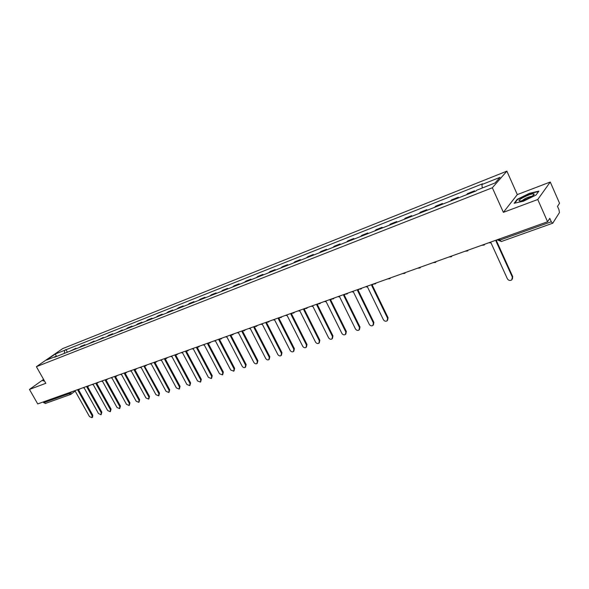 <?xml version="1.0" encoding="UTF-8"?>
<svg xmlns="http://www.w3.org/2000/svg" width="589" height="589" viewBox="0 0 589 589"><rect width="100%" height="100%" fill="white"/><g stroke="black" fill="none" stroke-linecap="round" stroke-linejoin="round"><path stroke-width="0.88" d="M537.757 199.502L550.259 182.023L517.311 194.598L506.871 171.149L62.736 348.578L36.385 366.689L492.33 187.766L503.381 212.342L537.757 199.502L547.586 221.758L37.725 403.921L29.45 389.425L45.809 383.314L36.385 366.689M550.259 182.023L559.543 203.249L557.511 206.393L558.968 209.706L559.447 212.577L552.754 223.194L501.305 241.542L499.921 240.076L551.297 221.766L552.622 223.312M45.559 403.355L43.689 402.699L68.839 393.732L72.292 391.575M43.262 401.941L43.689 402.699M43.579 379.382L29.45 389.425M551.297 221.766L549.795 218.342L547.586 221.758M473.482 191.985L474.543 190.807L467.629 193.538L466.562 194.716M474.837 191.454L474.543 190.807M457.211 198.405L458.316 197.219L451.549 199.892L450.438 201.077M458.603 197.86L458.316 197.219M441.286 204.685L442.427 203.492L435.808 206.106L434.653 207.306M442.722 204.125L442.427 203.492M425.7 210.84L426.878 209.64L420.399 212.195L419.199 213.402M427.165 210.258L426.878 209.64M410.437 216.862L411.652 215.655L405.306 218.158L404.076 219.373M411.939 216.266L411.652 215.655M395.484 222.76L396.736 221.545L390.522 223.997L389.255 225.219M397.023 222.149L396.736 221.545M380.84 228.532L382.128 227.317L376.04 229.717L374.737 230.947M382.416 227.914L382.128 227.317M366.498 234.194L367.816 232.972L361.845 235.328L360.512 236.557M368.103 233.561L367.816 232.972M352.436 239.745L353.783 238.508L347.937 240.82L346.575 242.057M354.07 239.097L353.783 238.508M338.66 245.179L340.037 243.942L334.302 246.209L332.91 247.446M340.317 244.523L340.037 243.942M325.15 250.509L326.556 249.265L320.931 251.488L319.51 252.733M326.836 249.839L326.556 249.265M311.905 255.736L313.333 254.492L307.819 256.671L306.376 257.916M313.613 255.059L313.333 254.492M298.91 260.861L300.368 259.609L294.956 261.752L293.491 262.996M300.648 260.176L300.368 259.609M286.166 265.889L287.646 264.638L282.337 266.736L280.85 267.988M287.925 265.19L287.646 264.638M273.664 270.822L275.166 269.563L269.961 271.625L268.444 272.876M275.446 270.115L275.166 269.563M261.398 275.659L262.922 274.408L257.813 276.425L256.274 277.684M263.202 274.953L262.922 274.408M249.353 280.408L250.899 279.149L245.885 281.137L244.332 282.396M251.179 279.694L250.899 279.149M237.536 285.076L239.105 283.817L234.172 285.761L232.603 287.02M239.377 284.347L239.105 283.817M225.933 289.655L227.516 288.389L222.679 290.303L221.089 291.562M227.788 288.919L227.516 288.389M214.536 294.147L216.141 292.888L211.385 294.765L209.78 296.024M216.413 293.41L216.141 292.888M203.345 298.564L204.965 297.298L200.297 299.146L198.67 300.405M205.237 297.82L204.965 297.298M192.353 302.901L193.987 301.634L189.4 303.445L187.758 304.712M194.26 302.15L193.987 301.634M181.552 307.163L183.208 305.897L178.703 307.672L177.046 308.938M183.473 306.405L183.208 305.897M170.943 311.345L172.606 310.079L168.182 311.831L166.51 313.098M172.879 310.587L172.606 310.079M160.517 315.461L162.196 314.195L157.845 315.918L156.159 317.176M162.461 314.695L162.196 314.195M150.269 319.503L151.955 318.237L147.677 319.93L145.984 321.196M152.22 318.73L151.955 318.237M140.189 323.479L141.897 322.212L137.686 323.876L135.978 325.143M142.155 322.706L141.897 322.212M130.287 327.388L132.002 326.122L127.865 327.756L126.142 329.023M132.26 326.608L132.002 326.122M120.546 331.232L122.269 329.965L116.475 332.837M122.534 330.444L122.269 329.965M110.968 335.008L112.705 333.742L108.7 335.325L106.962 336.591M112.963 334.221L112.705 333.742M101.544 338.727L103.289 337.46L97.605 340.28M103.546 337.939L103.289 337.46M92.274 342.386L94.034 341.119L88.402 343.91M94.292 341.591L94.034 341.119M83.159 345.979L84.919 344.72L81.113 346.222L79.346 347.488M85.177 345.183L84.919 344.72M74.185 349.52L75.959 348.261L70.43 351M76.217 348.717L75.959 348.261M482.317 187.987L481.883 184.548L500.017 177.348L495.099 182.936L476.722 190.195L475.986 190.998L54.586 357.251L55.83 356.389L46.45 360.093L55.3 354.011L64.643 350.3L64.348 353.4M481.883 184.548L482.59 183.775L64.643 350.3M506.871 171.149L492.33 187.766M517.311 194.598L503.381 212.342M514.145 203.286L523.503 201.188L536.019 195.04L538.869 191.131L529.408 193.339L517.194 199.34L514.145 203.286M44.006 380.133L42.975 380.869L44.462 380.943M67.389 352.2L65.858 349.454M56.301 356.581L55.83 356.389M56.551 356.478L55.3 354.011M517.378 199.745L517.194 199.34M488.811 242.756L491.027 242.896L507.372 278.788C508.506 280.504 509.949 280.894 511.701 279.952L512.356 277.147L495.997 241.129L497.499 239.657M497.698 239.583L497.337 240.062M496.505 240.908L512.71 276.602L512.386 279.083M533.803 193.884C531.271 193.001 516.347 200.334 519.38 200.974L520.816 200.93C525.182 200.304 535.445 194.952 534.068 194.024L533.803 193.884M531.97 196.27L531.874 196.255C528.142 196.94 524.895 198.397 522.126 200.635M514.749 203.146L517.576 199.487L529.415 193.671L538.567 191.543M43.314 380.884L44.109 380.317M365.555 286.799L367.477 286.968L383.373 319.665C384.381 321.189 385.618 321.587 387.076 320.865L387.591 318.274L371.674 285.466L372.896 284.17M373.198 284.17L372.675 284.73M372.27 285.172L388.063 317.729L387.599 320.269M351.537 291.805L353.422 291.975L369.259 324.318C370.26 325.82 371.468 326.218 372.896 325.518L373.397 322.956L357.538 290.51L358.73 289.236M359.01 289.287L358.495 289.817M358.141 290.2L373.875 322.404L373.404 324.944M337.791 296.716L339.647 296.893L355.425 328.883C356.411 330.363 357.597 330.76 358.995 330.083L359.474 327.543L343.681 295.45L344.845 294.198L347.054 293.992L347.665 293.189M345.102 294.301L344.594 294.802M344.293 295.133L359.975 326.991L359.496 329.523M324.318 301.531L326.144 301.708L341.863 333.352C342.835 334.81 343.998 335.215 345.368 334.552L345.831 332.041L330.098 300.294L331.224 299.116M331.467 299.212L330.974 299.691M330.716 299.97L346.339 331.489L345.846 334.029M311.11 306.251L312.906 306.427L328.559 337.74C329.516 339.183 330.665 339.581 332.005 338.94L332.454 336.452L316.779 305.043L317.861 303.946M318.097 304.027L317.618 304.476M317.405 304.704L332.969 335.899L332.454 338.454M298.152 310.882L299.919 311.058L315.505 342.04C316.455 343.461 317.581 343.866 318.892 343.24L319.326 340.781L303.718 309.704L304.763 308.673M304.984 308.746L304.52 309.166M304.351 309.358L319.856 340.228L319.326 342.791M285.437 315.417L287.174 315.608L302.702 346.258C303.644 347.665 304.749 348.062 306.037 347.458L306.457 345.021L290.907 314.276L291.916 313.304M292.122 313.37L291.673 313.768M291.548 313.915L306.987 344.477L306.442 347.039M272.972 319.871L274.68 320.063L290.141 350.403C291.069 351.788 292.159 352.185 293.418 351.604L293.823 349.189L278.339 318.759L279.304 317.854M279.503 317.905L279.076 318.274M278.98 318.384L294.367 348.636L293.808 351.206M260.728 324.244L262.414 324.436L277.809 354.468C278.73 355.837 279.804 356.235 281.034 355.66L281.424 353.275L266.007 323.155L266.935 322.308M267.119 322.352L266.714 322.698M266.648 322.772L281.976 352.723L281.402 355.3M248.72 328.537L250.377 328.728L265.713 358.458C266.618 359.805 267.678 360.21 268.886 359.651L269.254 357.287L253.903 327.477L254.794 326.674M254.963 326.711L254.581 327.042M254.551 327.079L269.814 356.735L269.232 359.312M236.925 332.748L238.56 332.947L253.83 362.375C254.728 363.707 255.766 364.105 256.951 363.568L257.312 361.226L242.02 331.71L242.882 330.966M243.036 330.989L242.675 331.305L257.879 360.674L257.283 363.244M225.351 336.886L226.956 337.085L242.16 366.218C243.051 367.536 244.074 367.934 245.238 367.411L245.584 365.092L230.358 335.87L231.182 335.17M231.315 335.193L230.984 335.48L246.158 364.547L245.554 367.109M213.984 340.95L215.567 341.149L230.704 369.995L233.737 371.18L234.061 368.891L218.902 339.956L219.697 339.301M219.557 339.544L234.643 368.339L234.032 370.901M202.822 344.94L204.376 345.139L219.454 373.706L222.436 374.891L222.752 372.616L207.659 343.969L208.418 343.35M208.315 343.549L223.341 372.071L222.723 374.626M191.852 348.857L193.391 349.056L208.396 377.35L211.333 378.536L211.635 376.283L196.608 347.908L197.337 347.326M197.271 347.488L212.231 375.738L211.606 378.285M181.073 352.708L182.59 352.907L197.536 380.928L200.429 382.114L200.716 379.883L185.756 351.78L186.455 351.235M186.418 351.353L201.32 379.338L200.687 381.878M170.486 356.492L171.981 356.691L186.86 384.448L189.71 385.626L189.989 383.417L175.088 355.587L175.765 355.071M175.758 355.152L190.593 382.872L189.96 385.405M160.083 360.203L161.555 360.409L176.369 387.908L179.181 389.079L179.439 386.892L164.611 359.319L165.259 358.841M165.281 358.885L180.057 386.355L179.417 388.873M149.856 363.862L151.307 364.068L166.054 391.31L168.829 392.48L169.08 390.308L154.311 362.993L154.929 362.544M154.988 362.559L169.691 389.771L169.05 392.281M139.799 367.455L141.235 367.661L155.916 394.652L158.647 395.815L158.883 393.673L144.187 366.608L144.784 366.181M144.651 366.336L159.509 393.128L158.861 395.631M129.919 370.982L131.325 371.195L145.947 397.936L148.642 399.099L148.87 396.971L134.233 370.157L134.8 369.752M134.925 369.745L149.496 396.434L148.848 398.922M120.2 374.457L121.584 374.67L136.14 401.168L138.798 402.324L139.011 400.218L124.441 373.647L124.993 373.264M125.155 373.249L139.645 399.688L138.997 402.162M110.636 377.873L112.006 378.086L126.495 404.349L129.124 405.504L129.322 403.413L114.818 377.085L115.348 376.724M115.532 376.688L129.955 402.883L129.308 405.342M101.234 381.23L102.589 381.444L117.012 407.47L119.604 408.626L119.788 406.557L105.35 380.457L105.858 380.119M106.079 380.074L120.428 406.027L119.781 408.479M91.987 384.536L93.32 384.75L107.677 410.548L110.231 411.696L110.415 409.649L96.036 383.778L96.53 383.454M96.765 383.402L111.056 409.119L110.408 411.556M82.887 387.79L84.198 388.004L98.496 413.574L101.021 414.722L101.19 412.69L86.87 387.047L87.349 386.737M87.606 386.671L101.831 412.16L101.183 414.582M73.927 390.986L75.23 391.199L89.454 416.556L91.95 417.697L92.105 415.679L77.858 390.264L78.315 389.97M78.595 389.881L92.76 415.157L92.598 417.167L92.105 417.564M70.768 392.119L70.864 394.35L70.444 394.564L68.405 392.959M79.544 347.326L83.358 345.817M88.6 343.748L92.48 342.224M97.803 340.118L101.742 338.565M107.161 336.429L111.166 334.846M116.674 332.675L120.745 331.07M126.34 328.861L130.486 327.226M136.177 324.973L140.388 323.317M146.175 321.027L150.46 319.341M156.35 317.015L160.709 315.299M166.702 312.928L171.134 311.183M177.23 308.776L181.743 306.994M187.95 304.55L192.544 302.739M198.861 300.243L203.536 298.395M209.964 295.862L214.72 293.985M221.273 291.4L226.117 289.486M232.78 286.858L237.713 284.907M244.509 282.227L249.53 280.246M256.451 277.515L261.575 275.497M268.621 272.714L273.833 270.653M281.019 267.818L286.335 265.727M293.661 262.834L299.079 260.699M306.538 257.754L312.067 255.574M319.672 252.571L325.312 250.347M333.065 247.284L338.815 245.017M346.73 241.895L352.59 239.583M360.667 236.395L366.645 234.032M374.884 230.785L380.987 228.37M389.395 225.057L395.631 222.598M404.209 219.211L410.57 216.7M419.339 213.24L425.832 210.678M434.785 207.144L441.419 204.53M450.563 200.923L457.336 198.25M466.679 194.561L473.608 191.83M70.636 350.838L74.391 349.358M484.828 244.185L484.143 245.039L481.625 245.326M468.255 250.104L467.578 250.958L465.104 251.231M452.05 255.891L451.38 256.738L448.943 257.003M436.184 261.56L435.521 262.407L433.121 262.657M420.656 267.111L420.001 267.943L417.638 268.186M405.446 272.545L404.798 273.37L402.471 273.605M390.551 277.861L389.918 278.685L387.621 278.914M375.966 283.073L375.34 283.891L373.073 284.112M361.675 288.183L361.057 288.993L358.819 289.199M333.941 298.093L333.337 298.888L331.158 299.087M320.475 302.901L319.886 303.688L317.736 303.88M307.281 307.613L306.7 308.4L304.572 308.584M294.338 312.244L293.764 313.017L291.658 313.193M281.645 316.779L281.078 317.545L278.995 317.721M269.188 321.226L268.628 321.984L266.567 322.161M256.959 325.592L256.134 326.49M244.965 329.877L244.155 330.76M233.192 334.088L232.397 334.957M221.626 338.219L220.853 339.08M210.273 342.275L209.515 343.122M199.126 346.258L198.383 347.098M188.171 350.168L187.449 351M177.414 354.018L176.707 354.828M166.842 357.795L166.15 358.598M156.453 361.506L155.776 362.301M146.241 365.151L145.579 365.938M136.199 368.736L135.551 369.517M126.333 372.263L125.7 373.028M116.629 375.73L116.004 376.489M107.08 379.147L106.476 379.89M97.693 382.497L97.097 383.233M88.46 385.795L87.879 386.524M79.375 389.042L78.801 389.763M498.301 240.091L499.921 240.076L499.42 238.965M501.46 241.416L498.434 240.393L498.014 239.473M512.356 277.147L512.71 276.602M387.591 318.274L388.063 317.729M373.397 322.956L373.875 322.404M359.474 327.543L359.975 326.991M345.831 332.041L346.339 331.489M332.454 336.452L332.969 335.899M319.326 340.781L319.856 340.228M306.457 345.021L306.987 344.477M293.823 349.189L294.367 348.636M281.424 353.275L281.976 352.723M269.254 357.287L269.814 356.735M257.312 361.226L257.879 360.674M245.584 365.092L246.158 364.547M234.061 368.891L234.643 368.339M222.752 372.616L223.341 372.071M211.635 376.283L212.231 375.738M200.716 379.883L201.32 379.338M189.989 383.417L190.593 382.872M179.439 386.892L180.057 386.355M169.08 390.308L169.691 389.771M158.883 393.673L159.509 393.128M148.87 396.971L149.496 396.434M139.011 400.218L139.645 399.688M129.322 403.413L129.955 402.883M119.788 406.557L120.428 406.027M110.415 409.649L111.056 409.119M101.19 412.69L101.831 412.16M92.105 415.679L92.76 415.157M375.811 283.39L376.194 282.992M361.499 288.529L361.933 288.087M347.481 293.565L347.959 293.086M333.735 298.498L334.257 297.975M320.261 303.328L320.828 302.775M307.053 308.062L307.664 307.48M294.102 312.7L294.75 312.096M281.395 317.25L282.079 316.617M268.93 321.712L269.652 321.057M254.374 326.52L256.421 326.35M256.701 326.092L257.452 325.415M242.41 330.79L244.428 330.628M244.7 330.385L245.48 329.693M230.66 334.994L232.662 334.824M232.92 334.604L233.73 333.897M219.13 339.109L221.111 338.947M221.354 338.741L222.193 338.012M207.799 343.159L209.765 342.997M209.993 342.805L210.862 342.062M196.674 347.135L198.626 346.973M198.846 346.796L199.737 346.037M185.749 351.037L187.685 350.882M187.891 350.713L188.804 349.947M175.014 354.873L176.928 354.718M177.127 354.556L178.062 353.783M164.464 358.642L166.363 358.487M166.554 358.34L167.512 357.552M154.097 362.345L155.982 362.198M156.166 362.051L157.145 361.256M143.915 365.983L145.778 365.835M145.947 365.703L146.948 364.9M133.894 369.561L135.75 369.421M135.912 369.288L136.928 368.478M124.043 373.08L125.891 372.94M126.046 372.815L127.077 371.998M114.362 376.54L116.188 376.4M116.335 376.283L117.388 375.458M104.842 379.942L106.653 379.802M106.793 379.691L107.861 378.867M95.47 383.292L97.273 383.152M97.406 383.049L98.488 382.217M86.259 386.583L88.048 386.443M88.173 386.347L89.27 385.508M77.188 389.822L78.97 389.682M79.088 389.587L80.2 388.747M74.906 391.28L70.989 394.255M45.301 403.502L70.864 394.35M532.787 195.703L534.068 194.024"/></g></svg>
